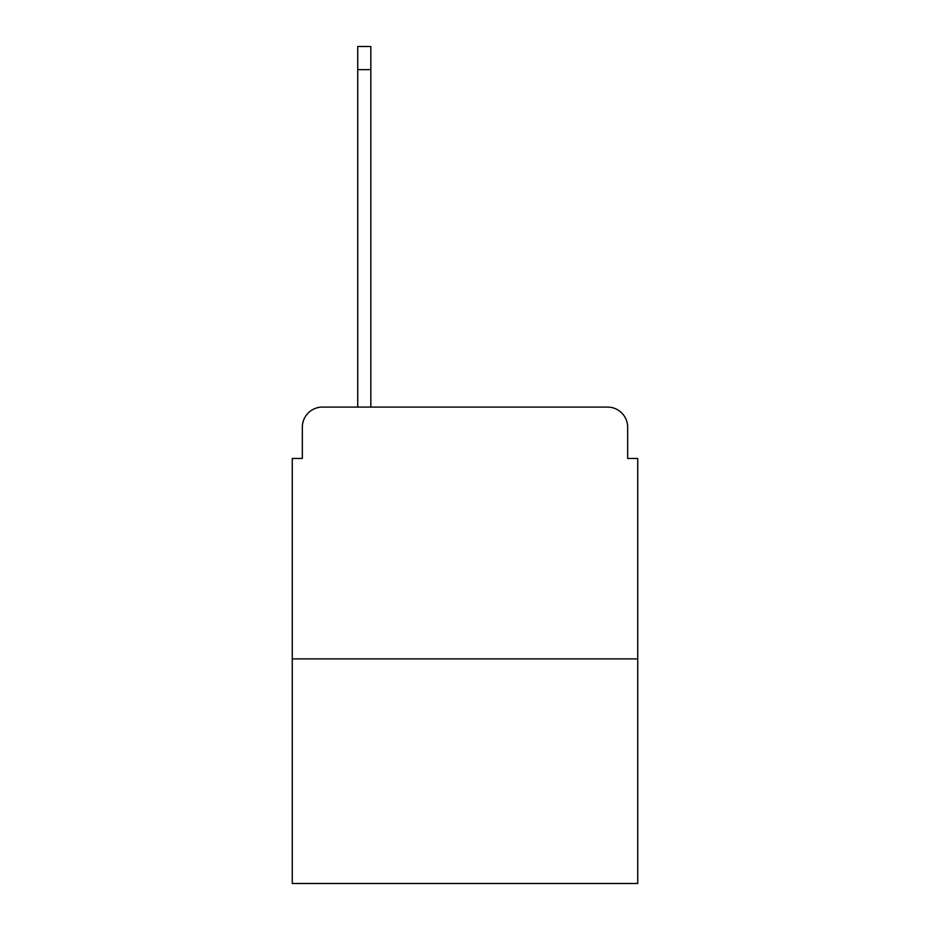 <?xml version="1.0" encoding="UTF-8"?>
<svg xmlns="http://www.w3.org/2000/svg" width="930" height="930" viewBox="0 0 930 930"><rect width="100%" height="100%" fill="white"/><g stroke="black" fill="none" stroke-linecap="round" stroke-linejoin="round"><path stroke-width="1.4" d="M302.331 427.23L302.331 458.455L302.331 427.23A20.146 20.146 0 0 1 322.478 407.084L357.736 407.084L357.736 46.5L370.826 46.5L370.826 407.084L386.438 407.084M637.736 658.893L292.264 658.893L292.264 883.5L637.736 883.5L637.736 458.455L627.669 458.455L627.669 427.23A20.146 20.146 0 0 0 607.523 407.084L322.478 407.084M292.264 658.893L292.264 458.455L302.331 458.455M543.562 407.084L607.523 407.084M627.669 458.455L627.669 427.23M357.736 69.669L370.826 69.669"/></g></svg>
